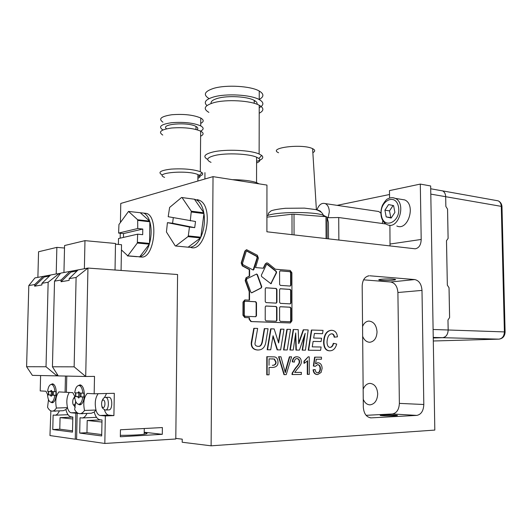 <?xml version="1.0" encoding="UTF-8"?>
<svg xmlns="http://www.w3.org/2000/svg" width="532" height="532" viewBox="0 0 532 532"><rect width="100%" height="100%" fill="white"/><g stroke="black" fill="none" stroke-linecap="round" stroke-linejoin="round"><path stroke-width="0.8" d="M175.799 438.395L182.23 439.159L182.197 442.238L211.118 445.816L434.817 430.082L430.661 185.967L420.307 184.085L421.191 239.46C420.978 244.953 418.99 248.065 415.213 248.81L266.904 231.786L266.951 185.083L213.026 176.637L120.764 203.443L120.438 222.409M390.023 245.99L389.909 225.209M389.57 198.084L389.477 190.609L420.307 184.085M385.913 223.979L338.711 217.528L327.233 217.741M338.871 240.085L338.711 217.528M120.165 238.163L120.252 233.249M211.118 445.816L213.026 176.637M369.953 275.802L414.747 279.566C419.07 280.557 421.484 284.168 421.996 290.399L423.811 404.5C423.492 410.884 421.158 414.514 416.802 415.399L371.137 417.866C366.448 417.274 363.841 413.697 363.316 407.113L362.186 285.99C362.505 279.972 364.812 276.574 369.108 275.795L367.785 276.042M382.801 415.027C388.899 414.674 400.729 415.179 396.626 415.625L394.924 415.758C388.759 416.124 376.862 415.605 381.025 415.166L382.801 415.027M393.101 279.094L394.764 279.3C398.774 279.998 387.276 280.856 381.338 280.317L379.609 280.105C375.539 279.426 387.097 278.542 393.101 279.094M362.565 326.542C363.941 323.157 366.036 321.335 368.856 321.075C373.717 321.581 376.443 325.185 377.028 331.882C376.696 338.046 374.309 341.504 369.866 342.262C366.694 342.196 364.294 340.227 362.658 336.364M363.15 389.338C364.646 385.58 366.92 383.592 369.966 383.373C374.608 383.924 377.188 387.422 377.707 393.866C377.308 400.45 374.741 404.114 370.013 404.859C367.027 404.739 364.772 402.884 363.243 399.293M366.083 415.319L392.357 413.969C396.699 413.118 399.033 409.593 399.372 403.389L397.903 292.507C397.411 286.449 395.01 282.944 390.707 281.993L363.582 279.832M204.906 178.998L204.953 172.647M400.822 199.281L404.706 199.919C416.243 204.64 408.031 231.367 396.812 225.994M386.199 216.903L384.909 210.193L388.573 204.561L393.58 205.618L394.904 212.388L391.18 218.04L386.199 216.903L391.412 217.694M393.082 205.512L389.51 210.885L390.801 217.561M389.51 210.885L384.909 210.193M190.27 220.886L191.301 211.191L182.03 197.558L181.565 197.485L169.622 207.44L168.192 216.71L195.523 221.505L194.712 227.643L189.458 227.058L167.42 222.655L172.574 223.24L173.299 217.674M194.712 227.643L172.574 223.24M200.83 237.212L203.969 213.578C205.113 221.891 204.062 229.771 200.83 237.212L188.295 235.902L189.458 227.058M191.44 212.015L203.969 213.578M167.42 222.655L166.436 231.985L175.247 245.904L175.706 246.01L187.956 236.634L188.295 235.902M193.974 199.168L181.804 197.518M187.956 236.634L200.491 237.93C196.907 244.773 192.784 247.859 188.129 247.194L175.706 246.01M188.129 247.194L200.491 237.93M194.446 199.234L196.381 199.899C200.032 201.874 202.512 206.163 203.829 212.76L194.446 199.234L182.03 197.558M203.829 212.76L191.301 211.191M190.37 247.267C205.412 253.757 214.728 206.529 199.453 200.311L197.272 199.613M123.471 237.405L123.537 233.581L118.603 233.083L137.748 228.521L142.775 229.053L142.689 234.678L137.662 234.166L118.51 238.542L118.41 244.427M123.537 233.581L142.775 229.053M137.748 228.521L137.682 219.769L128.531 211.423L118.949 224.517L118.603 233.083M121.429 249.92L127.806 255.826L137.323 243.044L137.662 234.166M137.323 243.044L149.326 244.175C146.965 251.463 143.76 255.679 139.716 256.823L127.806 255.826M139.716 256.823L149.326 244.175M149.545 243.423L149.851 221.778C151.647 228.547 151.547 235.762 149.545 243.423L137.542 242.286M137.874 220.428L149.851 221.778M128.531 211.423L143.753 213.113C146.287 214.223 148.255 216.89 149.652 221.119L137.682 219.769M149.652 221.119L140.382 212.827M127.407 255.899L136.771 256.683M139.231 256.909L142.463 257.109C154.686 256.131 158.509 216.983 146.692 213.458L143.726 213.099L146.692 213.458M259.23 99.437C264.098 96.764 264.105 93.965 259.25 91.025C250.931 86.024 226.147 84.535 213.618 88.379C204.488 91.391 202.945 94.776 208.983 98.526M254.216 101.299L255.24 101M259.217 107.71C264.085 105.123 264.091 102.41 259.23 99.564C250.905 94.709 226.1 93.266 213.551 96.99C205.591 99.437 203.39 102.29 206.961 105.562M257.062 104.285C257.455 102.935 256.51 101.639 254.223 100.388C247.546 96.511 227.816 95.354 217.754 98.314C212.853 99.723 210.645 101.446 211.131 103.481M259.204 113.243C264.078 110.703 264.085 108.043 259.224 105.256C250.885 100.508 226.067 99.092 213.512 102.743C204.374 105.609 202.825 108.821 208.877 112.385M256.59 161.329C262.409 159.64 264.111 157.678 261.697 155.444L259.124 153.987C250.745 150.11 225.781 148.96 213.166 151.946C204.408 154.14 202.586 156.641 207.713 159.454M256.584 162.978C260.008 161.595 260.78 160.092 258.891 158.47L256.597 157.193C249.043 153.755 226.639 152.737 215.261 155.377C206.961 157.452 205.558 159.786 211.038 162.373M258.998 183.839L256.544 182.602C251.084 180.76 243.044 179.783 232.418 179.676M316.946 209.901C318.887 204.714 321.661 202.612 325.265 203.603C327.798 204.893 329.148 207.646 329.308 211.842L328.158 217.728M382.841 220.694L382.302 223.487M376.543 211.184L378.731 211.51L380.865 213.126M445.849 206.436L447.565 209.143L445.849 206.436L445.67 196.7L445.869 206.436M440.217 190.476L442.671 190.888C444.546 191.966 445.55 193.901 445.69 196.694C445.537 193.914 444.533 191.986 442.664 190.915L440.297 190.489M447.565 209.143L448.117 238.456L446.508 240.697L447.339 285.125L446.488 240.697L448.097 238.456L447.545 209.143M433.248 337.966L442.604 337.674C446.042 337.108 447.891 334.555 448.157 329.993L447.971 319.985L449.607 317.564L449.048 287.739L447.339 285.125M449.607 317.564L447.971 319.985L448.177 329.993C447.911 334.568 446.049 337.135 442.611 337.694L433.248 337.993M449.587 317.564L449.028 287.739L447.319 285.125M389.524 194.506L337.102 205.352M64.518 248.032L56.858 247.373L38.557 251.756L37.885 277.365L43.238 276.367L46.55 276.58M50.567 275.011L41.935 283.317L41.888 284.966L34.64 286.189L34.68 284.56L43.238 276.367L56.212 273.96L56.858 247.373M34.64 286.189L44.216 277.006L49.496 276.035M34.68 284.56L28.808 285.564L26.6 366.714L46.025 366.761L48.146 282.246L41.935 283.317M28.808 285.564L34.959 277.904L37.885 277.365M26.6 366.714L32.379 375.366L56.957 375.878L46.025 366.761M48.146 282.246L59.404 273.368L59.371 274.851M57.004 373.943L56.957 375.878L58.227 375.865M65.463 376.058L65.09 392.244L66.407 392.217M77.792 413.131L75.83 413.204L75.265 439.206L49.961 435.562L50.859 410.844M76.601 439.126L75.265 439.206M60.455 273.441L56.212 273.96M47.794 394.864L45.945 391.226L40.213 390.92L40.605 375.539M53.353 391.645L53.247 395.123L52.129 395.15L51.132 396.28L50.148 395.03L51.258 395.003L51.345 391.452L50.234 391.479L51.245 390.342L52.216 391.585L56.02 391.698L55.933 395.283L54.816 395.309C54.204 399.632 52.954 401.939 51.072 402.219C49.11 401.853 47.927 399.406 47.514 394.87L48.625 394.844L48.698 391.392M52.402 391.592L52.415 395.143M54.902 391.725C54.483 387.256 53.32 384.822 51.411 384.417C49.483 384.656 48.219 386.964 47.601 391.339L50.234 391.479M48.625 394.844L51.258 395.003M53.247 395.123L55.933 395.283M50.148 395.03L47.514 394.87M54.816 395.309L52.129 395.15M51.006 384.45L52.542 383.811C54.936 384.483 56.193 387.722 56.306 393.514C55.933 399.166 54.557 402.259 52.183 402.784L50.826 402.199M48.372 394.85L48.452 391.379M65.09 392.244L58.892 391.911C55.9 395.555 55.069 400.928 56.399 408.031C55.102 410.046 53.705 411.07 52.196 411.116C50.44 411.09 48.904 409.806 47.567 407.273L48.498 399.665M52.336 411.11L63.248 410.717L65.882 409.587C67.072 414.029 68.821 416.456 71.128 416.862L72.831 417.035L72.498 432.124L52.774 429.55L53.127 415.04L55.029 415.213C56.705 415.113 58.161 413.663 59.391 410.857M75.83 413.204L71.222 412.779C69.592 412.513 68.329 410.837 67.451 407.738L67.504 407.652C66.221 401.547 66.806 396.486 69.253 392.463M67.504 407.652L56.399 408.031M67.451 407.738L65.882 409.587M56 410.977L53.034 411.083M50.979 410.897L50.567 410.857M72.791 418.983L60.063 417.647L72.831 417.121M52.774 429.55L59.79 429.198L72.525 430.827M60.063 417.647L59.79 429.198M108.861 397.311L108.98 397.311C112.724 397.038 112.691 410.159 108.94 409.893L108.807 409.893M121.083 270.456L121.522 244.72L115.484 244.161M115.025 270.017L115.497 243.476L84.974 240.65L64.578 245.531L63.946 272.524L69.905 271.42L73.336 271.653M78.078 269.904L69.16 278.642L69.12 280.391L61.027 281.747L61.074 280.032L69.905 271.42L84.382 268.733L84.974 240.65M61.027 281.747L70.922 272.098L76.974 270.988M61.074 280.032L54.523 281.155L52.435 366.781L74.141 366.834L76.109 277.451L69.16 278.642M54.523 281.155L60.695 273.129L63.946 272.524M52.435 366.781L58.254 375.905L85.705 376.483L74.141 366.834M76.109 277.451L87.953 268.068L85.705 376.483L94.51 376.39L94.164 393.793L114.3 393.308L113.908 415.592L105.336 415.951L104.824 443.455L76.601 439.392L77.16 413.331L78.104 413.291M84.382 268.733L87.953 268.068L177.582 274.519L175.793 439L104.824 443.455M120.332 436.759L120.445 429.77L162.38 427.555L162.293 434.318L120.332 436.759M74.859 396.506L72.784 392.656L66.4 392.317L66.773 376.084M81.05 393.121L80.944 396.792L79.793 396.825L78.683 398.016L77.572 396.692L78.723 396.659L78.803 392.909L77.659 392.935L78.776 391.745L79.873 393.055L84.023 393.188L83.943 396.978L82.786 397.005C82.127 401.56 80.744 403.988 78.656 404.293C76.462 403.914 75.118 401.321 74.64 396.513L75.783 396.486L75.857 392.842M79.893 393.055L79.933 396.819M82.866 393.214C82.38 388.493 81.07 385.913 78.936 385.487C76.794 385.733 75.384 388.161 74.719 392.782L77.659 392.935M75.783 396.486L78.723 396.659M80.944 396.792L83.943 396.978M77.572 396.692L74.64 396.513M82.786 397.005L79.793 396.825M78.364 385.547L80.106 384.842C82.786 385.56 84.196 388.978 84.349 395.103C83.963 401.068 82.453 404.327 79.807 404.885L78.257 404.254M75.511 396.493L75.577 392.829M94.164 393.793L87.235 393.421C83.91 397.264 83.005 402.943 84.522 410.458C83.098 412.553 81.556 413.637 79.886 413.69C77.918 413.677 76.182 412.313 74.666 409.607L75.664 401.341M80.026 413.69L91.324 413.244L94.204 412.074C95.56 416.775 97.522 419.342 100.102 419.788L102.004 419.981L101.698 435.947L79.7 433.068L80.026 417.76L82.187 417.953C84.029 417.833 85.619 416.323 86.962 413.417M105.336 415.951L100.182 415.472C98.36 415.179 96.95 413.404 95.946 410.125L96.013 410.039C94.523 403.276 95.235 397.83 98.141 393.693M96.013 410.039L84.522 410.458M95.946 410.125L94.204 412.074M83.032 413.57L80.724 413.657M78.483 413.45L77.16 413.331M104.432 409.793C105.442 413.058 106.865 414.834 108.714 415.12L113.908 415.592M106.553 393.494L104.432 397.663M144.205 432.682C148.016 433.141 148.009 433.666 144.179 434.258C138.426 434.983 130.48 435.336 120.352 435.329M101.964 422.042L87.201 420.493L101.033 419.881M79.7 433.068L86.955 432.682L101.725 434.571M87.201 420.493L86.955 432.682M144.212 432.237L162.293 434.318M294.05 234.918L294.01 214.203L325.97 216.69L326.089 238.615M327.16 238.735L327.034 216.956L328.424 222.516L328.517 238.895M294.01 214.203L291.995 214.23L292.028 234.685M266.918 217.156L291.995 214.23M312.849 152.657C315.376 151.321 315.296 149.991 312.603 148.654C302.316 143.447 267.204 147.823 278.562 152.744M327.034 216.956L325.97 216.69M200.73 123.377C204.002 121.722 204.015 119.946 200.777 118.044C193.601 114.925 183.939 113.821 171.783 114.746C161.076 116.382 158.124 118.855 162.918 122.167M200.584 131.098C203.936 129.489 203.982 127.753 200.71 125.898C193.528 122.872 183.859 121.808 171.69 122.699C160.977 124.282 158.017 126.683 162.819 129.888L162.918 129.941M196.986 129.742C198.363 128.671 198.037 127.574 196.002 126.456C187.916 121.715 159.653 124.042 166.583 128.804M200.624 136.192C203.896 134.623 203.916 132.94 200.664 131.138C193.482 128.179 183.799 127.135 171.623 128.006C160.903 129.562 157.951 131.909 162.752 135.048M197.917 176.584C202.346 175.5 203.723 174.197 202.04 172.661L200.318 171.696C193.096 169.243 183.374 168.385 171.144 169.11C160.378 170.4 157.412 172.348 162.247 174.955M197.897 178.187C200.132 177.342 200.644 176.411 199.427 175.387L197.931 174.569C187.45 169.775 152.438 172.84 164.607 177.382M315.157 369.56C315.489 371.742 316.334 372.826 317.69 372.819L317.73 372.819C319.406 372.633 320.311 371.216 320.437 368.563C320.331 366.043 319.393 364.739 317.631 364.639L315.25 366.342L313.734 366.083L314.971 357.158L321.461 357.191L321.468 359.213L316.274 359.2L315.582 363.848L318.05 362.764C320.537 362.997 321.9 364.859 322.126 368.35L321.115 372.433L317.704 374.568C315.217 374.435 313.8 372.832 313.461 369.753L315.157 369.56L313.461 369.753M317.458 372.812C319.08 372.56 319.945 371.143 320.058 368.556C319.965 366.149 319.094 364.846 317.451 364.646M313.734 366.083L315.25 366.342M313.361 366.083L314.598 357.165L314.971 357.158M316.267 359.206L321.468 359.213M315.636 363.496L318.05 362.764M317.484 374.561L317.331 374.561C314.844 374.435 313.428 372.832 313.082 369.753M307.676 374.388L307.629 360.703L304.357 363.289L304.351 361.208L308.194 356.839L309.245 356.839L309.305 374.368L307.303 374.382L307.257 361.128M304.351 361.208L303.978 361.208L303.985 363.296L304.357 363.289M303.978 361.208L308.194 356.839M301.358 374.455L292.367 374.555L292.56 373.038L295.852 367.978C298.565 365.092 299.809 362.977 299.596 361.62C299.496 359.752 298.645 358.734 297.036 358.568L296.929 358.568C295.32 358.694 294.475 359.871 294.389 362.099L292.66 361.873C292.946 358.608 294.349 356.906 296.863 356.786L297.075 356.779C299.775 357.038 301.185 358.674 301.298 361.674C301.644 363.343 300.321 365.79 297.328 369.015L294.701 372.433L301.351 372.373L301.358 374.455M292.56 373.038L292.194 373.032L291.995 374.548L292.367 374.555M292.194 373.032L295.486 367.971C298.193 365.098 299.443 362.977 299.223 361.62C299.13 359.825 298.332 358.807 296.809 358.575M292.66 361.873L294.389 362.099M292.287 361.873C292.58 358.608 293.977 356.912 296.49 356.786L296.883 356.779M294.701 372.427L301.351 372.373M278.928 356.759L280.936 356.766L285.298 372.659L289.754 356.812L291.609 356.819L286.229 374.621L284.334 374.641L278.928 356.759L278.562 356.759L283.968 374.641L284.334 374.641M285.112 371.848L289.388 356.812L289.754 356.812M269.046 365.311L269.052 358.841L274.445 359.027L276.068 362.013C276.155 364.081 275.111 365.171 272.929 365.298L272.564 365.298C274.745 365.171 275.789 364.081 275.702 362.019L274.073 359.027L269.052 358.847M267.157 356.699L274.692 356.912C276.773 357.391 277.87 359.067 277.99 361.946C278.203 365.191 276.527 367.02 272.969 367.426L269.046 367.452L269.039 374.814L267.137 374.834L267.157 356.699L266.791 356.706L266.771 374.827L267.137 374.834M249.614 269.538L249.255 269.591L249.235 276.168L249.594 276.121L249.614 269.538L242.625 265.834L241.555 262.908L245.239 250.998L246.668 249.714L257.355 255.267L258.399 258.153L255.546 267.569L263.533 268.234L265.654 263.839L266.931 262.888L268.022 263.254L275.37 269.219L290.199 270.442L291.888 272.736L291.962 320.823L290.386 322.937L251.284 321.554L249.468 319.227L249.475 317.697L249.109 317.724L249.109 319.253L250.924 321.581L290.153 322.951M242.978 264.703L242.499 263.407L246.176 251.51L246.808 250.944L257.023 256.377L257.481 257.654L253.89 269.471L253.252 270.05L242.978 264.703M253.106 270.043L257.122 257.714L256.657 256.431L246.582 251.004M246.422 249.754L244.88 251.057L241.202 262.961L242.266 265.887L249.255 269.591M249.475 317.697L245.119 317.531L243.317 315.223L243.37 302.05L245.019 299.922L249.521 300.154L249.548 291.523L249.189 291.563L249.162 300.141M249.548 291.523L245.545 280.577L246.429 277.704L249.594 276.121M249.235 276.168L246.07 277.751L245.186 280.623L249.189 291.563M246.456 280.125L246.848 278.848L256.617 274.007L257.415 274.625L261.771 286.635L261.398 287.892L251.676 292.846L250.885 292.241L246.456 280.125M266.658 262.934L265.295 263.892L263.207 268.208M244.787 299.955L243.011 302.083L242.958 315.25L244.76 317.551L249.109 317.724M290.133 321.74L290.665 320.843L290.652 308.214L289.907 307.23L280.118 306.745M276.028 321.222L276.58 320.317L276.58 307.523L275.829 306.532L265.767 306.033M290.146 303.865L290.638 302.994L290.625 290.412L289.887 289.421L280.078 288.776M276.068 303.12L276.58 302.243L276.587 289.501L275.829 288.497L265.761 287.832M290.146 286.056L290.612 285.212L290.598 272.677L289.86 271.679L280.045 270.874M270.788 283.749L276.214 272.723L275.935 271.4L266.838 264.151M255.56 316.7L256.125 315.782L256.151 302.768L255.367 301.757L244.92 301.198M251.523 292.839L261.032 287.932L261.412 286.675L257.056 274.672L256.404 274.066M279.599 307.622L280.291 306.705L290.279 307.197L291.017 308.181L291.037 320.823L290.346 321.747L280.357 321.381L279.606 320.397L279.599 307.622M265.242 306.924L265.947 305.993L276.194 306.498L276.946 307.496L276.946 320.297L276.241 321.228L265.993 320.856L265.222 319.858L265.242 306.924M279.593 289.634L280.271 288.73L290.253 289.381L290.991 290.372L291.011 302.961L290.332 303.872L280.351 303.346L279.599 302.349L279.593 289.634M265.262 288.703L265.953 287.785L276.194 288.457L276.946 289.461L276.946 302.209L276.254 303.127L266.013 302.588L265.249 301.584L265.262 288.703M279.593 271.706L280.251 270.821L290.226 271.633L290.964 272.63L290.984 285.172L290.326 286.063L280.344 285.378L279.593 284.381L279.593 271.706M267.536 264.258L276.301 271.353L276.574 272.677L270.948 283.755L261.618 276.547L261.338 275.204L266.492 264.517L267.177 264.304M245.179 301.165L255.732 301.724L256.51 302.741L256.484 315.762L255.752 316.706L245.126 316.287L244.328 315.263L244.374 302.103L244.993 301.178M336.709 344.038C335.499 348.367 333.311 350.621 330.153 350.807L329.847 350.807C326.083 350.688 324.121 347.788 323.961 342.116C324.314 334.861 326.774 330.924 331.343 330.305L331.788 330.299C335.08 330.565 336.962 332.746 337.434 336.849L334.535 337.155C334.202 334.921 333.271 333.803 331.742 333.817L331.536 333.817C328.789 334.289 327.286 337.122 327.014 342.322C327.187 345.594 328.191 347.276 330.033 347.383L330.173 347.383C331.788 347.303 332.946 345.966 333.65 343.366L336.709 344.038M329.94 350.807L329.474 350.814C325.71 350.694 323.749 347.795 323.589 342.123C323.935 334.881 326.395 330.944 330.964 330.319L331.143 330.312M331.35 333.83L331.37 333.83C332.899 333.823 333.823 334.934 334.156 337.168L334.535 337.155M329.946 347.383C331.496 347.223 332.6 345.886 333.271 343.379L333.65 343.366M311.765 330.04L323.05 330.372L322.545 333.69L314.405 333.471L313.654 338.046L321.587 338.226L321.075 341.557L313.122 341.404L312.231 346.871L321.122 346.997L320.597 350.342L308.62 350.209L311.765 330.04L311.393 330.053L308.247 350.216L308.62 350.209M314.405 333.498L322.545 333.69M313.115 341.424L321.075 341.557M308.247 350.216L320.597 350.342M296.331 350.076L295.726 332.932L293.232 350.036L290.273 350.003L293.571 329.494L298.213 329.634L298.725 343.685L303.612 329.793L308.194 329.933L305.441 350.176L302.528 350.142L305.188 333.305L299.416 350.109L295.958 350.083L295.433 334.974M290.273 350.003L293.232 350.036M289.907 350.016L293.199 329.514L293.571 329.494M298.691 342.741L303.24 329.813L303.612 329.793M302.528 350.142L305.441 350.176M302.156 350.149L304.503 335.293M295.958 350.083L299.416 350.109M287.253 329.308L290.545 329.408L287.227 349.97L283.902 349.936L287.253 329.308L286.881 329.328L283.536 349.943L283.902 349.936M283.536 349.943L287.227 349.97M277.505 349.863L273.049 335.752L270.708 349.79L267.536 349.75L271.027 328.829L274.166 328.922L278.628 342.98L280.909 329.122L283.995 329.208L280.617 349.896L277.139 349.87L272.923 336.517M267.536 349.75L270.708 349.79M267.17 349.763L270.662 328.843L271.027 328.829M278.389 342.222L280.544 329.135L280.909 329.122M277.139 349.87L280.617 349.896M257.654 328.43L254.968 343.672C255.001 345.301 256.038 346.192 258.087 346.345L258.399 346.339C260.68 346.651 262.116 344.57 262.715 340.108L264.65 328.636L268.055 328.736L266.086 340.58C265.441 346.658 262.888 349.797 258.432 349.996L257.92 350.003C253.764 349.697 251.656 347.496 251.583 343.406L254.163 328.324L257.654 328.43M258.153 346.345C260.354 346.605 261.757 344.53 262.349 340.121L262.715 340.108M262.349 340.121L264.284 328.656L264.65 328.636M258.133 350.003L257.561 350.009C253.405 349.704 251.29 347.509 251.217 343.419L251.33 342.136L251.689 342.123M251.33 342.136L253.797 328.344L254.163 328.324M421.191 239.46L390.142 244.022M414.747 279.566L390.707 281.993M371.403 417.853L370.066 417.766M416.802 415.399L392.357 413.969M423.811 404.5L399.372 403.389M421.996 290.399L397.903 292.507M381.444 215.693C378.551 201.468 395.582 192.158 398.475 206.788C401.381 221.512 383.998 230.196 381.444 215.693M404.706 199.919L395.216 198.363C392.769 197.305 390.302 197.485 387.795 198.895C386.824 198.902 385.062 200.983 382.515 205.133C381.032 208.777 380.593 212.494 381.198 216.298C382.136 220.534 384.177 223.334 387.309 224.697C398.501 230.11 406.727 203.111 395.216 198.363L392.776 197.698M448.177 329.993L504.396 331.908C504.15 336.211 502.301 338.625 498.856 339.143L433.301 340.992L498.976 339.143L442.611 337.694M430.8 194.113L501.284 206.363L504.396 331.908L505.107 331.941C504.868 336.184 502.826 338.585 498.976 339.143L499.189 339.123M433.241 337.428L442.604 337.674M433.108 329.481L448.157 329.993M495.851 200.431L498.231 200.857C500.12 201.894 501.131 203.729 501.284 206.363L501.975 206.542L501.989 207.088M505.101 332.054L501.975 206.542C501.743 203.896 500.492 202 498.231 200.857L442.671 190.888M74.859 398.415C72.671 396.24 71.74 405.191 74.148 405.311L75.697 402.937M54.803 411.249L55.288 411.229M71.222 412.779L76.974 412.559M105.409 410.012L105.542 410.019C109.286 410.285 109.319 397.131 105.589 397.404C104.066 397.198 102.822 398.574 101.858 401.527M103.181 407.572C105.416 407.785 105.555 400.091 103.328 399.991C101.107 399.811 100.967 407.432 103.181 407.572M81.875 413.77L82.46 413.743M100.182 415.472L108.714 415.12M321.055 212.042C320.843 211.171 319.207 210.379 316.141 209.668M266.918 215.899C273.947 211.809 312.956 211.29 323.257 215.174L326.169 216.737M320.058 368.556L320.437 368.563M295.486 367.971L295.852 367.978M299.223 361.62L299.596 361.62M285.664 369.733L286.036 369.74M272.331 358.861L272.697 358.854M274.073 359.027L274.445 359.027M275.702 362.019L276.068 362.013M272.357 365.298L272.723 365.298M257.023 256.377L256.657 256.431M257.481 257.654L257.122 257.714M247.194 251.024L246.835 251.084M245.239 250.998L244.88 251.057M241.555 262.908L241.202 262.961M242.625 265.834L242.266 265.887M245.545 280.577L245.186 280.623M246.429 277.704L246.07 277.751M253.89 269.471L253.531 269.525M251.935 292.78L251.576 292.813M261.398 287.892L261.032 287.932M261.771 286.635L261.412 286.675M257.415 274.625L257.056 274.672M245.119 317.531L244.76 317.551M243.37 302.05L243.011 302.083M243.317 315.223L242.958 315.25M265.654 263.839L265.295 263.892M271.526 283.323L271.16 283.37M276.574 272.677L276.214 272.723M276.301 271.353L275.935 271.4M256.484 315.762L256.125 315.782M256.51 302.741L256.151 302.768M255.732 301.724L255.367 301.757M290.984 285.172L290.612 285.212M290.964 272.63L290.598 272.677M290.226 271.633L289.86 271.679M276.946 302.209L276.58 302.243M276.946 289.461L276.587 289.501M276.194 288.457L275.829 288.497M291.011 302.961L290.638 302.994M290.991 290.372L290.625 290.412M290.253 289.381L289.887 289.421M276.946 320.297L276.58 320.317M276.946 307.496L276.58 307.523M276.194 306.498L275.829 306.532M291.037 320.823L290.665 320.843M291.017 308.181L290.652 308.214M290.279 307.197L289.907 307.23M249.468 319.227L249.109 319.253M251.284 321.554L250.924 321.581M290.273 322.937L289.907 322.964M329.474 350.814L329.847 350.807M323.589 342.123L323.961 342.116M331.37 333.83L331.742 333.817M257.561 350.009L257.92 350.003M251.217 343.419L251.583 343.406M251.762 339.509L252.128 339.496M381.025 415.166L381.032 415.558M379.609 280.105L379.602 279.48M370.013 404.859L369.361 404.825M369.108 275.795L368.603 275.849M371.137 417.866L370.325 417.813M199.453 200.311L196.381 199.899M259.25 91.025L259.23 99.564M254.223 100.388L254.216 103.321M259.224 105.256L259.124 153.987M258.891 158.47L261.697 155.444M256.597 157.193L256.544 182.602M378.731 211.51L325.265 203.603M430.707 188.767L442.664 190.915M74.806 396.327L73.03 399.459M73.037 404.121L75.258 407.372M51.185 402.219L53.632 402.145M51.411 384.417L53.812 384.377M55.029 415.213L68.049 414.701M108.98 397.311L105.589 397.404M108.94 409.893L105.349 410.019C103.028 408.995 101.878 407.712 101.891 406.175M78.776 404.293L81.423 404.207M78.936 385.487L81.522 385.441M144.179 434.258L144.265 428.513M82.187 417.953L96.545 417.341M268.042 215.44L268.467 213.192L271.101 210.852C273.548 209.894 278.329 209.043 285.451 208.285L304.47 208.132L315.868 209.595C320.184 211.031 322.651 212.893 323.257 215.174L323.263 216.477M312.603 148.654L316.394 209.734M200.777 118.044L200.71 125.898M196.002 126.456L195.976 129.469M200.664 131.138L200.318 171.696M199.427 175.387L202.04 172.661M197.931 174.569L197.877 181.04M317.956 362.764L317.584 362.771M296.863 356.786L296.49 356.786M272.564 365.298L272.929 365.298M290.386 322.937L290.013 322.964M331.343 330.305L330.964 330.319"/></g></svg>
